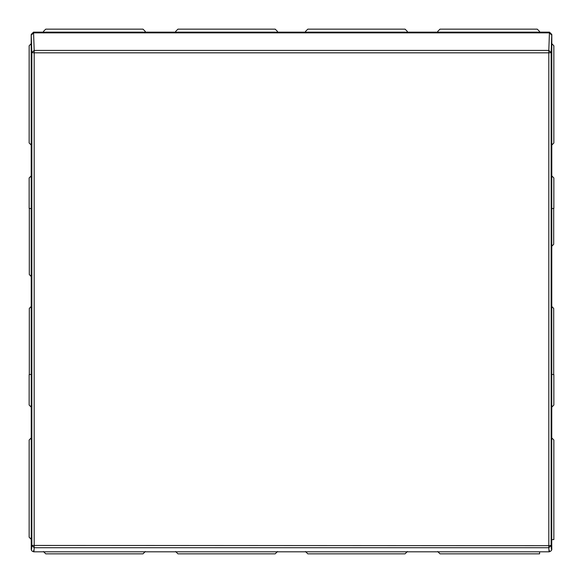 <?xml version="1.0" encoding="UTF-8"?>
<svg xmlns="http://www.w3.org/2000/svg" width="583" height="583" viewBox="0 0 583 583"><rect width="100%" height="100%" fill="white"/><g stroke="black" fill="none" stroke-linecap="round" stroke-linejoin="round"><path stroke-width="0.87" d="M31.256 548.508L31.19 34.433L33.523 32.145L549.477 32.145L551.81 34.433L551.744 548.508C552.094 550.046 551.248 551.146 549.208 551.81L33.785 551.81C31.846 551.35 31.001 550.25 31.256 548.508L31.249 548.297C31.453 550.541 31.657 549.594 31.854 545.44L548.814 545.673L548.814 52.82L34.186 52.82L34.186 547.729L548.814 547.729C549.018 551.919 549.215 552.881 549.426 550.614M551.81 547.663L551.751 548.297C551.547 550.541 551.343 549.594 551.146 545.44L551.146 52.579L551.751 35.177L549.426 32.859L548.814 50.415L34.186 50.415L33.574 32.859L549.426 32.859L549.477 32.145M33.574 550.614C33.785 552.881 33.982 551.919 34.186 547.729L31.854 545.44L31.854 52.579L31.249 35.177L33.574 32.859L33.523 32.145M43.419 32.145L43.419 31.467L45.758 29.15L142.988 29.15L145.327 31.467L145.327 32.145M31.467 145.327L29.15 142.988L29.15 45.758L31.467 43.419M551.533 145.327L553.85 142.988L553.85 45.758L551.533 43.419M539.581 32.145L539.581 31.467L537.242 29.15L440.012 29.15L437.673 31.467L437.673 32.145M407.386 32.145L407.386 31.467L405.047 29.15L307.817 29.15L305.477 31.467L305.477 32.145M277.523 32.145L277.523 31.467L275.183 29.15L177.953 29.15L175.614 31.467L175.614 32.145M551.788 208.605L553.85 208.423L553.85 177.953L551.533 175.614M551.38 246.645L553.697 244.277L553.697 208.437M31.19 208.597L29.15 208.423L29.15 177.953L31.467 175.614M29.303 208.437L29.303 274.557L31.62 276.925M31.19 374.403L29.15 374.577L29.15 405.047L31.467 407.386M31.584 306.075L29.303 308.443L29.303 374.563M31.467 539.581L29.15 537.242L29.15 440.012L31.467 437.673M145.327 551.533L142.988 553.85L45.758 553.85L43.419 551.533M277.523 551.533L275.183 553.85L177.953 553.85L175.614 551.533M407.386 551.533L405.047 553.85L307.817 553.85L305.477 551.533M539.581 551.81L539.581 553.85L440.012 553.85L437.673 551.533M551.81 539.581L553.85 539.581L553.85 440.012L551.533 437.673M551.81 374.403L553.85 374.577L553.85 405.047L551.533 407.386M553.697 374.563L553.697 308.443L551.38 306.075M31.19 34.433L31.249 35.177M31.19 547.663L31.249 548.297M551.146 52.579L548.814 50.415L548.814 52.82L551.146 52.579M31.854 52.579L34.186 50.415L34.186 52.82L31.854 52.579M551.751 35.177L551.81 34.433M548.814 547.729L548.814 545.673L551.146 545.44L548.814 547.729"/></g></svg>
